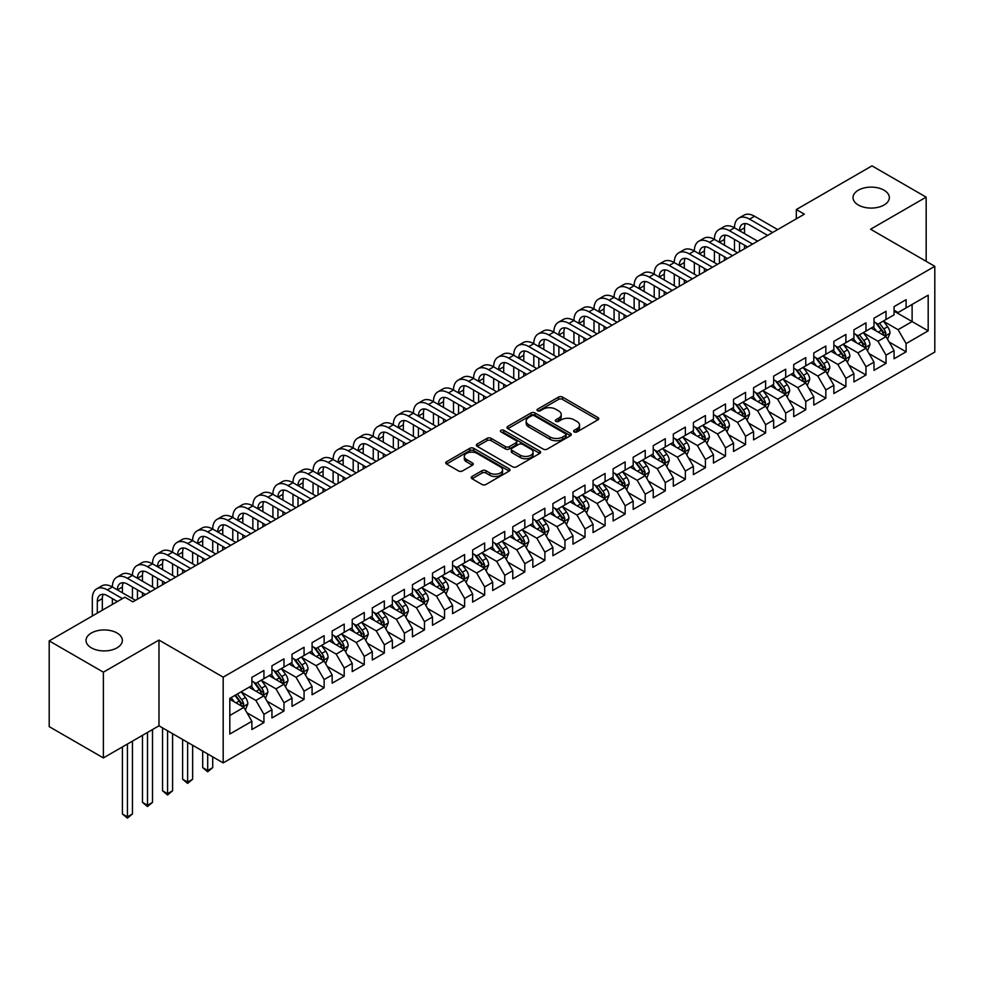 <?xml version="1.0" encoding="UTF-8"?>
<svg xmlns="http://www.w3.org/2000/svg" width="984" height="984" viewBox="0 0 984 984"><rect width="100%" height="100%" fill="white"/><g stroke="black" fill="none" stroke-linecap="round" stroke-linejoin="round"><path stroke-width="1.48" d="M574.238 431.914A1.956 1.132 0 0 0 576.993 431.914L597.928 419.824A2.78 1.611 0 0 0 598.739 418.692A2.78 1.611 0 0 0 597.928 417.548L562.467 397.081A2.78 1.611 0 0 0 558.531 397.081L537.596 409.172A1.956 1.132 0 0 0 537.03 409.959A1.956 1.132 0 0 0 537.596 410.758A1.956 1.132 0 0 0 540.351 410.758L543.057 409.196A8.918 5.141 0 0 1 555.665 409.196L558.629 410.906A8.918 5.141 0 0 1 561.237 414.535A8.918 5.141 0 0 1 558.629 418.175L555.911 419.738A1.956 1.132 0 0 0 555.345 420.537A1.956 1.132 0 0 0 555.911 421.337A1.956 1.132 0 0 0 558.678 421.337L561.384 419.774A8.918 5.141 0 0 1 573.992 419.774L576.944 421.472A8.918 5.141 0 0 1 579.551 425.113A8.918 5.141 0 0 1 576.944 428.753L574.238 430.316A1.956 1.132 0 0 0 573.66 431.115A1.956 1.132 0 0 0 574.238 431.914L574.238 430.316M117.035 633.007A18.167 10.492 0 0 0 97.231 630.744A18.167 10.492 0 0 0 86.026 640.424A18.167 10.492 0 0 0 91.34 647.841A18.167 10.492 0 0 0 111.143 650.116A18.167 10.492 0 0 0 122.348 640.424A18.167 10.492 0 0 0 117.035 633.007M884.026 190.195A18.167 10.492 0 0 0 864.235 187.919A18.167 10.492 0 0 0 853.017 197.612A18.167 10.492 0 0 0 858.343 205.016A18.167 10.492 0 0 0 878.134 207.292A18.167 10.492 0 0 0 889.351 197.612A18.167 10.492 0 0 0 884.026 190.195M472.049 476.465A2.78 1.611 0 0 0 471.238 477.597A2.78 1.611 0 0 0 472.049 478.741L482 484.485A2.78 1.611 0 0 0 485.936 484.485L509.183 471.065A2.78 1.611 0 0 0 509.995 469.921A2.78 1.611 0 0 0 509.183 468.79L473.722 448.31A2.78 1.611 0 0 0 469.786 448.31L446.539 461.742A2.78 1.611 0 0 0 445.727 462.874A2.78 1.611 0 0 0 446.539 464.005L458.556 470.942A2.78 1.611 0 0 0 462.492 470.942L472.443 465.211A2.78 1.611 0 0 0 473.267 464.067A2.78 1.611 0 0 0 472.443 462.935L466.49 459.491A7.454 4.305 0 0 1 464.3 456.453A7.454 4.305 0 0 1 468.901 452.468A7.454 4.305 0 0 1 477.031 453.403L500.364 466.883A7.454 4.305 0 0 1 502.553 469.921A7.454 4.305 0 0 1 497.953 473.894A7.454 4.305 0 0 1 489.823 472.972L485.936 470.721A2.78 1.611 0 0 0 482 470.721L472.049 476.465L472.049 478.741M103.381 672.17L103.381 757.914L158.977 725.823L158.977 640.08L103.381 672.17L49.2 640.891L124.857 597.214L132.889 601.851L804.359 214.18L796.327 209.543L796.327 218.805M158.977 640.08L223.183 677.152L934.8 266.307L934.8 352.051L223.183 762.895L223.183 677.152M926.165 261.326L926.165 197.144L870.582 229.235L934.8 266.307M926.165 197.144L871.984 165.865L796.327 209.543M543.254 449.11A2.78 1.611 0 0 0 547.202 449.11L570.437 435.691A2.78 1.611 0 0 0 571.261 434.559A2.78 1.611 0 0 0 570.437 433.415L534.988 412.948A2.78 1.611 0 0 0 531.053 412.948L507.805 426.367A2.78 1.611 0 0 0 506.981 427.499A2.78 1.611 0 0 0 507.805 428.643L543.254 449.11M501.791 432.333A1.956 1.132 0 0 1 503.771 432.603L539.773 453.403L516.563 466.797A2.78 1.611 0 0 1 512.627 466.797L477.178 446.33L477.178 444.055A2.78 1.611 0 0 0 476.354 445.186A2.78 1.611 0 0 0 477.178 446.33M477.178 444.055L487.117 438.311A2.78 1.611 0 0 1 491.065 438.311L505.444 446.613A2.78 1.611 0 0 0 509.38 446.613L515.973 442.8A2.78 1.611 0 0 0 516.797 441.668A2.78 1.611 0 0 0 515.973 440.524L501.004 431.878A1.956 1.132 0 0 1 500.438 431.09A1.956 1.132 0 0 1 501.643 430.045A1.956 1.132 0 0 1 503.771 430.291L539.81 451.103A2.78 1.611 0 0 1 540.634 452.234A2.78 1.611 0 0 1 539.81 453.378L539.81 451.103M894.062 311.153L912.119 321.583L912.119 304.425L928.183 295.163L906.104 307.906L906.104 299.677L894.062 306.627L894.062 314.855L886.03 319.493L886.03 311.264L873.989 318.213L873.989 326.442L865.969 331.079L865.969 322.85L853.928 329.8L853.928 338.029L845.896 342.666L845.896 334.437L833.854 341.387L833.854 349.615L825.834 354.252L825.834 346.024L813.793 352.973L813.793 361.202L805.761 365.839L805.761 357.61L793.719 364.56L793.719 372.788L785.699 377.425L785.699 369.197L773.658 376.146L773.658 384.375L765.626 389.012L765.626 380.783L753.584 387.733L753.584 395.962L745.564 400.599L745.564 392.37L733.523 399.319L733.523 407.548L725.491 412.185L725.491 403.957L713.449 410.906L713.449 419.135L705.417 423.772L705.417 415.543L693.388 422.493L693.388 430.721L685.356 435.358L685.356 427.13L673.314 434.079L673.314 442.308L665.282 446.945L665.282 438.716L653.241 445.666L653.241 453.895L645.221 458.532L645.221 450.303L633.179 457.252L633.179 465.481L625.148 470.118L625.148 461.89L613.106 468.839L613.106 477.068L605.086 481.693L605.086 473.476L593.044 480.426L593.044 488.654L585.013 493.279L585.013 485.063L572.971 492.012L572.971 500.241L564.951 504.866L564.951 496.649L552.91 503.599L552.91 511.828L544.878 516.452L544.878 508.236L532.836 515.186L532.836 523.414L524.816 528.039L524.816 519.823L512.775 526.772L512.775 535.001L504.743 539.626L504.743 531.397L492.701 538.359L492.701 546.575L484.669 551.212L484.669 542.983L472.64 549.945L472.64 558.162L464.608 562.799L464.608 554.57L452.566 561.532L452.566 569.748L444.534 574.385L444.534 566.157L432.493 573.118L432.493 581.335L424.473 585.972L424.473 577.743L412.431 584.705L412.431 592.922L404.399 597.559L404.399 589.33L392.358 596.279L392.358 604.508L384.338 609.145L384.338 600.917L372.296 607.866L372.296 616.095L364.264 620.732L364.264 612.503L352.223 619.453L352.223 627.681L344.203 632.318L344.203 624.09L332.161 631.039L332.161 639.268L324.13 643.905L324.13 635.676L312.088 642.626L312.088 650.854L304.068 655.492L304.068 647.263L292.027 654.212L292.027 662.441L283.995 667.078L283.995 658.849L271.953 665.799L271.953 674.028L263.933 678.665L263.933 670.436L251.892 677.386L251.892 685.614L229.813 698.357L229.813 734.039L251.892 721.297L243.86 707.398L229.813 699.292M928.183 295.163L928.183 330.845L906.104 343.588L898.072 329.689L883.521 321.288M889.142 342.026L906.104 351.817L906.104 343.588M906.104 351.817L894.062 358.766L894.062 350.55L886.03 355.175L878.011 341.276L863.46 332.875M869.081 353.613L886.03 363.404L886.03 355.175M886.03 363.404L873.989 370.353L873.989 362.124L865.969 366.761L857.937 352.862L843.386 344.462M849.007 365.199L865.969 374.99L865.969 366.761M865.969 374.99L853.928 381.94L853.928 373.711L845.896 378.348L837.876 364.449L823.325 356.048M828.946 376.786L845.896 386.577L845.896 378.348M845.896 386.577L833.854 393.526L833.854 385.298L825.834 389.935L817.802 376.036L803.251 367.635M808.873 388.373L825.834 398.163L825.834 389.935M825.834 398.163L813.793 405.113L813.793 396.884L805.761 401.521L797.741 387.622L783.19 379.221M788.811 399.959L805.761 409.75L805.761 401.521M805.761 409.75L793.719 416.699L793.719 408.471L785.699 413.108L777.668 399.209L763.117 390.808M768.738 411.546L785.699 421.337L785.699 413.108M785.699 421.337L773.658 428.286L773.658 420.057L765.626 424.694L757.594 410.795L743.055 402.394M748.664 423.132L765.626 432.923L765.626 424.694M765.626 432.923L753.584 439.873L753.584 431.644L745.564 436.281L737.533 422.382L722.982 413.981M728.603 434.719L745.564 444.51L745.564 436.281M745.564 444.51L733.523 451.459L733.523 443.231L725.491 447.868L717.459 433.969L702.908 425.568M708.529 446.305L725.491 456.096L725.491 447.868M725.491 456.096L713.449 463.046L713.449 454.817L705.417 459.454L697.398 445.555L682.847 437.154M688.468 457.892L705.417 467.683L705.417 459.454M705.417 467.683L693.388 474.632L693.388 466.404L685.356 471.041L677.324 457.142L662.773 448.741M668.394 469.479L685.356 479.269L685.356 471.041M685.356 479.269L673.314 486.219L673.314 477.99L665.282 482.627L657.263 468.728L642.712 460.327M648.333 481.065L665.282 490.856L665.282 482.627M665.282 490.856L653.241 497.806L653.241 489.577L645.221 494.214L637.189 480.303L622.638 471.914M628.259 492.652L645.221 502.443L645.221 494.214M645.221 502.443L633.179 509.392L633.179 501.163L625.148 505.801L617.128 491.889L602.577 483.501M608.198 504.238L625.148 514.029L625.148 505.801M625.148 514.029L613.106 520.979L613.106 512.75L605.086 517.387L597.054 503.476L582.503 495.075M588.125 515.825L605.086 525.616L605.086 517.387M605.086 525.616L593.044 532.565L593.044 524.337L585.013 528.974L576.993 515.062L562.442 506.662M568.063 527.412L585.013 537.202L585.013 528.974M585.013 537.202L572.971 544.152L572.971 535.923L564.951 540.56L556.919 526.649L542.368 518.248M547.99 538.998L564.951 548.789L564.951 540.56M564.951 548.789L552.91 555.739L552.91 547.51L544.878 552.147L536.846 538.236L522.307 529.835M527.916 550.585L544.878 560.363L544.878 552.147M544.878 560.363L532.836 567.325L532.836 559.096L524.816 563.734L516.784 549.822L502.234 541.421M507.855 562.159L524.816 571.95L524.816 563.734M524.816 571.95L512.775 578.912L512.775 570.683L504.743 575.32L496.711 561.409L482.172 553.008M487.781 573.746L504.743 583.537L504.743 575.32M504.743 583.537L492.701 590.498L492.701 582.27L484.669 586.907L476.65 572.995L462.099 564.595M467.72 585.332L484.669 595.123L484.669 586.907M484.669 595.123L472.64 602.085L472.64 593.856L464.608 598.493L456.576 584.582L442.025 576.181M447.646 596.919L464.608 606.71L464.608 598.493M464.608 606.71L452.566 613.659L452.566 605.443L444.534 610.068L436.515 596.169L421.964 587.768M427.585 608.506L444.534 618.296L444.534 610.068M444.534 618.296L432.493 625.246L432.493 617.029L424.473 621.654L416.441 607.755L401.89 599.354M407.511 620.092L424.473 629.883L424.473 621.654M424.473 629.883L412.431 636.832L412.431 628.616L404.399 633.241L396.38 619.342L381.829 610.941M387.45 631.679L404.399 641.47L404.399 633.241M404.399 641.47L392.358 648.419L392.358 640.203L384.338 644.827L376.306 630.929L361.755 622.528M367.376 643.265L384.338 653.056L384.338 644.827M384.338 653.056L372.296 660.006L372.296 651.789L364.264 656.414L356.245 642.515L341.694 634.114M347.315 654.852L364.264 664.643L364.264 656.414M364.264 664.643L352.223 671.592L352.223 663.376L344.203 668.001L336.171 654.102L321.62 645.701M327.242 666.439L344.203 676.229L344.203 668.001M344.203 676.229L332.161 683.179L332.161 674.95L324.13 679.587L316.11 665.688L301.559 657.287M307.18 678.025L324.13 687.816L324.13 679.587M324.13 687.816L312.088 694.765L312.088 686.537L304.068 691.174L296.036 677.275L281.486 668.874M287.107 689.612L304.068 699.403L304.068 691.174M304.068 699.403L292.027 706.352L292.027 698.123L283.995 702.76L275.963 688.861L261.424 680.461M267.033 701.198L283.995 710.989L283.995 702.76M283.995 710.989L271.953 717.939L271.953 709.71L263.933 714.347L255.901 700.448L241.351 692.047M246.972 712.785L263.933 722.576L263.933 714.347M263.933 722.576L251.892 729.525L251.892 721.297M251.892 680.977L255.901 683.302L263.933 678.665M229.813 715.503L243.86 707.398M271.953 669.391L275.963 671.715L283.995 667.078M255.901 700.448L263.933 695.811L249.075 687.238M271.953 709.71L263.933 695.811M292.027 657.804L296.036 660.129L304.068 655.492M275.963 688.861L283.995 684.224L269.149 675.651M292.027 698.123L283.995 684.224M312.088 646.217L316.11 648.542L324.13 643.905M296.036 677.275L304.068 672.638L289.21 664.065M312.088 686.537L304.068 672.638M332.161 634.631L336.171 636.956L344.203 632.318M316.11 665.688L324.13 661.051L309.284 652.478M332.161 674.95L324.13 661.051M352.223 623.044L356.245 625.369L364.264 620.732M336.171 654.102L344.203 649.465L329.345 640.891M352.223 663.376L344.203 649.465M372.296 611.458L376.306 613.782L384.338 609.145M356.245 642.515L364.264 637.878L349.418 629.305M372.296 651.789L364.264 637.878M392.358 599.883L396.38 602.196L404.399 597.559M376.306 630.929L384.338 626.291L369.48 617.718M392.358 640.203L384.338 626.291M412.431 588.297L416.441 590.609L424.473 585.972M396.38 619.342L404.399 614.705L389.553 606.132M412.431 628.616L404.399 614.705M432.493 576.71L436.515 579.023L444.534 574.385M416.441 607.755L424.473 603.118L409.615 594.545M432.493 617.029L424.473 603.118M452.566 565.123L456.576 567.436L464.608 562.799M436.515 596.169L444.534 591.532L429.688 582.958M452.566 605.443L444.534 591.532M472.64 553.537L476.65 555.849L484.669 551.212M456.576 584.582L464.608 579.945L449.762 571.372M472.64 593.856L464.608 579.945M492.701 541.95L496.711 544.263L504.743 539.626M476.65 572.995L484.669 568.358L469.823 559.785M492.701 582.27L484.669 568.358M512.775 530.364L516.784 532.676L524.816 528.039M496.711 561.409L504.743 556.772L489.897 548.199M512.775 570.683L504.743 556.772M532.836 518.777L536.846 521.089L544.878 516.452M516.784 549.822L524.816 545.185L509.958 536.612M532.836 559.096L524.816 545.185M552.91 507.191L556.919 509.503L564.951 504.866M536.846 538.236L544.878 533.611L530.032 525.025M552.91 547.51L544.878 533.611M572.971 495.604L576.993 497.916L585.013 493.279M556.919 526.649L564.951 522.024L550.093 513.439M572.971 535.923L564.951 522.024M593.044 484.017L597.054 486.33L605.086 481.693M576.993 515.062L585.013 510.438L570.167 501.865M593.044 524.337L585.013 510.438M613.106 472.431L617.128 474.743L625.148 470.118M597.054 503.476L605.086 498.851L590.228 490.278M613.106 512.75L605.086 498.851M633.179 460.844L637.189 463.156L645.221 458.532M617.128 491.889L625.148 487.264L610.301 478.691M633.179 501.163L625.148 487.264M653.241 449.257L657.263 451.57L665.282 446.945M637.189 480.303L645.221 475.678L630.363 467.105M653.241 489.577L645.221 475.678M673.314 437.671L677.324 439.983L685.356 435.358M657.263 468.728L665.282 464.091L650.436 455.518M673.314 477.99L665.282 464.091M693.388 426.084L697.398 428.397L705.417 423.772M677.324 457.142L685.356 452.505L670.51 443.932M693.388 466.404L685.356 452.505M713.449 414.498L717.459 416.822L725.491 412.185M697.398 445.555L705.417 440.918L690.571 432.345M713.449 454.817L705.417 440.918M733.523 402.911L737.533 405.236L745.564 400.599M717.459 433.969L725.491 429.332L710.645 420.758M733.523 443.231L725.491 429.332M753.584 391.324L757.594 393.649L765.626 389.012M737.533 422.382L745.564 417.745L730.706 409.172M753.584 431.644L745.564 417.745M773.658 379.738L777.668 382.063L785.699 377.425M757.594 410.795L765.626 406.158L750.78 397.585M773.658 420.057L765.626 406.158M793.719 368.151L797.741 370.476L805.761 365.839M777.668 399.209L785.699 394.572L770.841 385.999M793.719 408.471L785.699 394.572M813.793 356.565L817.802 358.889L825.834 354.252M797.741 387.622L805.761 382.985L790.915 374.412M813.793 396.884L805.761 382.985M833.854 344.978L837.876 347.303L845.896 342.666M817.802 376.036L825.834 371.398L810.976 362.825M833.854 385.298L825.834 371.398M853.928 333.392L857.937 335.716L865.969 331.079M837.876 364.449L845.896 359.812L831.049 351.239M853.928 373.711L845.896 359.812M873.989 321.805L878.011 324.13L886.03 319.493M857.937 352.862L865.969 348.225L851.111 339.652M873.989 362.124L865.969 348.225M894.062 310.218L898.072 312.543L906.104 307.906M878.011 341.276L886.03 336.639L871.184 328.066M894.062 350.55L886.03 336.639M49.2 640.891L49.2 726.635L103.381 757.914M158.977 725.823L223.183 762.895M898.072 329.689L912.119 321.583L928.183 330.845M575.013 432.185L576.944 431.078A8.918 5.141 0 0 0 579.551 427.437L579.551 425.113M561.237 414.535L561.237 416.859A8.918 5.141 0 0 1 558.629 420.5L556.698 421.607M597.891 419.848L562.467 399.406A2.78 1.611 0 0 0 558.531 399.406L538.371 411.029M570.4 435.715L534.988 415.26A2.78 1.611 0 0 0 531.053 415.26L507.842 428.667M565.517 435.346A1.956 1.132 0 0 0 566.095 434.559A1.956 1.132 0 0 0 565.517 433.759L534.398 415.789A1.956 1.132 0 0 0 531.643 415.789L528.777 417.437A8.918 5.141 0 0 0 526.169 421.078A8.918 5.141 0 0 0 528.777 424.719L550.056 437.007A8.918 5.141 0 0 0 562.663 437.007L565.517 435.346L565.517 437.671A1.956 1.132 0 0 0 566.095 436.871L566.095 434.559M526.169 421.078L526.169 423.391A8.918 5.141 0 0 0 528.777 427.031L528.777 424.719M565.517 437.671L562.663 439.319A8.918 5.141 0 0 1 550.056 439.319L528.777 427.031M477.215 446.342L487.117 440.623L487.117 438.311M516.797 441.668L516.797 443.981A2.78 1.611 0 0 1 515.973 445.112L509.38 448.925A2.78 1.611 0 0 1 505.444 448.925L491.065 440.623A2.78 1.611 0 0 0 487.117 440.623M520.364 455.223A7.454 4.305 0 0 0 528.482 456.158A7.454 4.305 0 0 0 533.082 452.185A7.454 4.305 0 0 0 530.905 449.147L522.676 444.387A2.78 1.611 0 0 0 518.74 444.387L512.135 448.2A2.78 1.611 0 0 0 511.323 449.344A2.78 1.611 0 0 0 512.135 450.475L520.364 455.223L520.364 457.548A7.454 4.305 0 0 0 528.482 458.47A7.454 4.305 0 0 0 533.082 454.497L533.082 452.185M511.323 449.344L511.323 451.656A2.78 1.611 0 0 0 512.135 452.8L512.135 450.475M520.364 457.548L512.135 452.8M502.553 469.921L502.553 472.246A7.454 4.305 0 0 1 497.953 476.219A7.454 4.305 0 0 1 489.823 475.284L485.936 473.033A2.78 1.611 0 0 0 482 473.033L472.086 478.765M464.3 456.453L464.3 458.765A7.454 4.305 0 0 0 466.49 461.803L466.49 459.491M472.406 465.223L466.49 461.803M509.183 468.79L509.183 471.065L473.722 450.635A2.78 1.611 0 0 0 469.786 450.635L446.576 464.03L446.539 461.742M887.519 339.209L890.003 333.146A7.515 4.342 -120 0 0 887.605 326.737L883.349 321.042M876.547 331.165L873.312 326.836M884.616 335.827L885.944 333.465A7.515 4.342 -120 0 0 883.792 328.939L879.536 323.244M877.101 323.601L882.365 330.636A3.825 2.214 60 0 1 883.054 331.793L885.944 333.465M875.772 322.838L881.381 330.329A7.515 4.342 60 0 1 883.534 334.855L883.694 335.286M92.311 616.009L92.311 598.579A21.291 12.288 60 0 1 96.715 588.838L101.733 585.935A21.291 12.288 60 0 1 112.373 586.993A21.291 12.288 60 0 1 116.788 577.251L121.795 574.348A21.291 12.288 60 0 1 132.446 575.406A21.291 12.288 60 0 1 136.85 565.665L141.868 562.762A21.291 12.288 60 0 1 152.508 563.82A21.291 12.288 60 0 1 156.923 554.078L161.93 551.175A21.291 12.288 60 0 1 172.581 552.233A21.291 12.288 60 0 1 176.985 542.491L182.003 539.589A21.291 12.288 60 0 1 192.643 540.647A21.291 12.288 60 0 1 197.058 530.905L202.077 528.014A21.291 12.288 60 0 1 212.716 529.06A21.291 12.288 60 0 1 217.12 519.318L222.138 516.428A21.291 12.288 60 0 1 232.778 517.473A21.291 12.288 60 0 1 237.193 507.732L242.212 504.841A21.291 12.288 60 0 1 252.851 505.887A21.291 12.288 60 0 1 257.255 496.145L262.273 493.255A21.291 12.288 60 0 1 272.912 494.3A21.291 12.288 60 0 1 277.328 484.558L282.346 481.668A21.291 12.288 60 0 1 292.986 482.713A21.291 12.288 60 0 1 297.389 472.972L302.408 470.081A21.291 12.288 60 0 1 313.06 471.127A21.291 12.288 60 0 1 317.463 461.385L322.481 458.495A21.291 12.288 60 0 1 333.121 459.54A21.291 12.288 60 0 1 337.524 449.799L342.543 446.908A21.291 12.288 60 0 1 353.194 447.954A21.291 12.288 60 0 1 357.598 438.212L362.616 435.322A21.291 12.288 60 0 1 373.256 436.379A21.291 12.288 60 0 1 377.671 426.626L382.678 423.735A21.291 12.288 60 0 1 393.329 424.793A21.291 12.288 60 0 1 397.733 415.039L402.751 412.148A21.291 12.288 60 0 1 413.391 413.206A21.291 12.288 60 0 1 417.806 403.452L422.825 400.562A21.291 12.288 60 0 1 433.464 401.62A21.291 12.288 60 0 1 437.868 391.866L442.886 388.975A21.291 12.288 60 0 1 453.526 390.033A21.291 12.288 60 0 1 457.941 380.279L462.96 377.389A21.291 12.288 60 0 1 473.599 378.446A21.291 12.288 60 0 1 478.003 368.705L483.021 365.802A21.291 12.288 60 0 1 493.661 366.86A21.291 12.288 60 0 1 498.076 357.118L503.095 354.215A21.291 12.288 60 0 1 513.734 355.273A21.291 12.288 60 0 1 518.138 345.532L523.156 342.629A21.291 12.288 60 0 1 533.808 343.687A21.291 12.288 60 0 1 538.211 333.945L543.229 331.042A21.291 12.288 60 0 1 553.869 332.1A21.291 12.288 60 0 1 558.272 322.358L563.291 319.456A21.291 12.288 60 0 1 573.943 320.513A21.291 12.288 60 0 1 578.346 310.772L583.364 307.869A21.291 12.288 60 0 1 594.004 308.927A21.291 12.288 60 0 1 598.42 299.185L603.426 296.282A21.291 12.288 60 0 1 614.077 297.34A21.291 12.288 60 0 1 618.481 287.599L623.499 284.696A21.291 12.288 60 0 1 634.139 285.754A21.291 12.288 60 0 1 638.554 276.012L643.573 273.109A21.291 12.288 60 0 1 654.212 274.167A21.291 12.288 60 0 1 658.616 264.425L663.634 261.523A21.291 12.288 60 0 1 674.274 262.58A21.291 12.288 60 0 1 678.689 252.839L683.708 249.936A21.291 12.288 60 0 1 694.347 250.994A21.291 12.288 60 0 1 698.751 241.252L703.769 238.349A21.291 12.288 60 0 1 714.409 239.407A21.291 12.288 60 0 1 718.824 229.666L723.843 226.763A21.291 12.288 60 0 1 734.482 227.821A21.291 12.288 60 0 1 738.886 218.079L743.904 215.188A21.291 12.288 60 0 1 754.543 216.234L777.668 229.579M738.886 218.079A21.291 12.288 60 0 1 749.537 219.137L772.649 232.482M767.631 235.373L749.537 224.93A14.194 8.192 -120 0 0 742.44 224.229A14.194 8.192 -120 0 0 739.501 230.723L744.519 227.821L744.519 233.614M745.405 223.565A14.194 8.192 -120 0 0 744.519 227.821M739.501 242.31L739.501 251.621M744.519 245.2L744.519 248.718M734.482 250.994L734.482 239.407M867.457 350.796L869.942 344.732A7.515 4.342 -120 0 0 867.544 338.324L863.275 332.629M856.486 342.752L853.239 338.422M864.555 347.413L865.883 345.052A7.515 4.342 -120 0 0 863.731 340.526L859.462 334.831M857.027 335.187L862.291 342.223A3.825 2.214 60 0 1 862.993 343.379L865.883 345.052M855.711 334.425L861.32 341.915A7.515 4.342 60 0 1 863.472 346.442L863.62 346.872M847.384 362.383L849.869 356.319A7.515 4.342 -120 0 0 847.47 349.91L843.214 344.216M836.412 354.338L833.177 350.009M844.481 359L845.809 356.638A7.515 4.342 -120 0 0 843.657 352.112L839.401 346.417M836.966 346.774L842.23 353.797A3.825 2.214 60 0 1 842.919 354.966L845.809 356.638M835.637 346.011L841.246 353.502A7.515 4.342 60 0 1 843.399 358.028L843.559 358.459M718.824 229.666A21.291 12.288 60 0 1 729.464 230.723L734.482 227.821L757.594 241.166M729.464 230.723L752.588 244.069M747.569 246.959L729.464 236.517A14.194 8.192 -120 0 0 722.367 235.816A14.194 8.192 -120 0 0 719.427 242.31L724.445 239.407L724.445 245.2M725.331 235.151A14.194 8.192 -120 0 0 724.445 239.407M719.427 253.897L719.427 263.208M724.445 256.787L724.445 260.305M714.409 262.58L714.409 250.994M698.751 241.252A21.291 12.288 60 0 1 709.403 242.31L714.409 239.407L737.533 252.753M709.403 242.31L732.514 255.655M727.496 258.546L709.403 248.103A14.194 8.192 -120 0 0 702.305 247.39A14.194 8.192 -120 0 0 699.366 253.897L704.384 250.994L704.384 256.787M705.27 246.738A14.194 8.192 -120 0 0 704.384 250.994M699.366 265.483L699.366 274.794M704.384 268.374L704.384 271.892M694.347 274.167L694.347 262.58M827.31 373.969L829.807 367.905A7.515 4.342 -120 0 0 827.409 361.497L823.141 355.802M816.351 365.925L813.104 361.595M824.408 370.587L825.748 368.225A7.515 4.342 -120 0 0 823.596 363.699L819.328 358.004M816.892 358.361L822.157 365.384A3.825 2.214 60 0 1 822.858 366.552L825.748 368.225M815.576 357.598L821.185 365.089A7.515 4.342 60 0 1 823.337 369.615L823.485 370.046M807.249 385.556L809.734 379.48A7.515 4.342 -120 0 0 807.335 373.084L803.067 367.389M796.277 377.512L793.043 373.182M804.346 382.161L805.675 379.812A7.515 4.342 -120 0 0 803.522 375.285L799.254 369.59M796.831 369.947L802.095 376.97A3.825 2.214 60 0 1 802.784 378.139L805.675 379.812M795.502 369.184L801.111 376.675A7.515 4.342 60 0 1 803.264 381.202L803.424 381.632M678.689 252.839A21.291 12.288 60 0 1 689.329 253.897L694.347 250.994L717.459 264.339M689.329 253.897L712.441 267.242M707.434 270.133L689.329 259.69A14.194 8.192 -120 0 0 682.232 258.976A14.194 8.192 -120 0 0 679.292 265.483L684.311 262.58L684.311 268.374M685.196 258.325A14.194 8.192 -120 0 0 684.311 262.58M679.292 277.07L679.292 286.381M684.311 279.96L684.311 283.478M674.274 285.754L674.274 274.167M658.616 264.425A21.291 12.288 60 0 1 669.255 265.483L674.274 262.58L697.398 275.926M669.255 265.483L692.379 278.829M687.361 281.719L669.255 271.276A14.194 8.192 -120 0 0 662.171 270.563A14.194 8.192 -120 0 0 659.231 277.07L664.249 274.167L664.249 279.96M665.135 269.911A14.194 8.192 -120 0 0 664.249 274.167M659.231 288.644L659.231 297.967M664.249 291.547L664.249 295.065M654.212 297.34L654.212 285.754M787.175 397.142L789.672 391.066A7.515 4.342 -120 0 0 787.261 384.67L783.006 378.975M776.216 389.098L772.969 384.769M784.273 393.748L785.613 391.398A7.515 4.342 -120 0 0 783.449 386.872L779.193 381.177M776.757 381.534L782.022 388.557A3.825 2.214 60 0 1 782.723 389.726L785.613 391.398M775.441 380.771L781.05 388.262A7.515 4.342 60 0 1 783.202 392.788L783.35 393.219M638.554 276.012A21.291 12.288 60 0 1 649.194 277.07L654.212 274.167L677.324 287.512M649.194 277.07L672.306 290.415M667.3 293.306L649.194 282.863A14.194 8.192 -120 0 0 642.097 282.15A14.194 8.192 -120 0 0 639.157 288.644M645.061 281.498A14.194 8.192 -120 0 0 644.176 285.754L644.176 291.547M639.157 300.231L639.157 309.554M644.176 303.133L644.176 306.651M634.139 308.927L634.139 297.34M767.114 408.729L769.599 402.653A7.515 4.342 -120 0 0 767.2 396.257L762.932 390.562M756.143 400.685L752.908 396.355M764.211 405.334L765.54 402.973A7.515 4.342 -120 0 0 763.387 398.458L759.119 392.764M756.696 393.12L761.96 400.144A3.825 2.214 60 0 1 762.649 401.312L765.54 402.973M755.368 392.358L760.976 399.848A7.515 4.342 60 0 1 763.129 404.375L763.289 404.805M618.481 287.599A21.291 12.288 60 0 1 629.12 288.644L634.139 285.754L657.263 299.099M629.12 288.644L652.244 302.002M647.226 304.892L629.12 294.437A14.194 8.192 -120 0 0 622.036 293.736A14.194 8.192 -120 0 0 619.096 300.231L624.102 297.34L624.102 303.133M625 293.084A14.194 8.192 -120 0 0 624.102 297.34M619.096 311.817L619.096 321.141M624.102 314.72L624.102 318.238M614.077 320.513L614.077 308.927M747.041 420.316L749.537 414.239A7.515 4.342 -120 0 0 747.127 407.843L742.871 402.148M736.069 412.271L732.834 407.942M744.138 416.921L745.466 414.559A7.515 4.342 -120 0 0 743.314 410.045L739.058 404.35M736.622 404.707L741.887 411.73A3.825 2.214 60 0 1 742.588 412.899L745.466 414.559M735.294 403.944L740.915 411.435A7.515 4.342 60 0 1 743.068 415.949L743.215 416.392M726.979 431.902L729.464 425.826A7.515 4.342 -120 0 0 727.065 419.43L722.797 413.735M716.008 423.858L712.76 419.528M724.076 428.507L725.405 426.146A7.515 4.342 -120 0 0 723.252 421.632L718.984 415.937M716.549 416.293L721.826 423.317A3.825 2.214 60 0 1 722.514 424.485L725.405 426.146M715.233 415.531L720.841 423.022A7.515 4.342 60 0 1 722.994 427.536L723.142 427.978M706.906 443.489L709.39 437.413A7.515 4.342 -120 0 0 706.992 431.017L702.736 425.322M695.934 435.445L692.699 431.115M704.003 440.094L705.331 437.732A7.515 4.342 -120 0 0 703.179 433.218L698.923 427.523M696.487 427.88L701.752 434.903A3.825 2.214 60 0 1 702.453 436.072L705.331 437.732M695.159 427.118L700.78 434.608A7.515 4.342 60 0 1 702.933 439.122L703.08 439.565M686.844 455.075L689.329 448.999A7.515 4.342 -120 0 0 686.93 442.603L682.662 436.908M675.873 447.031L672.625 442.702M683.941 451.681L685.27 449.319A7.515 4.342 -120 0 0 683.117 444.805L678.849 439.11M676.414 439.467L681.678 446.49A3.825 2.214 60 0 1 682.379 447.659L685.27 449.319M675.098 438.704L680.707 446.195A7.515 4.342 60 0 1 682.859 450.709L683.007 451.152M666.771 466.662L669.255 460.586A7.515 4.342 -120 0 0 666.857 454.19L662.601 448.495M655.799 458.618L652.564 454.288M663.868 463.267L665.196 460.906A7.515 4.342 -120 0 0 663.044 456.392L658.788 450.697M656.353 451.053L661.617 458.077A3.825 2.214 60 0 1 662.306 459.245L665.196 460.906M655.024 450.291L660.633 457.781A7.515 4.342 60 0 1 662.786 462.296L662.945 462.738M646.709 478.249L649.194 472.172A7.515 4.342 -120 0 0 646.796 465.776L642.527 460.082M635.738 470.204L632.491 465.875M643.807 474.854L645.135 472.492A7.515 4.342 -120 0 0 642.982 467.966L638.714 462.283M636.279 462.64L641.543 469.663A3.825 2.214 60 0 1 642.245 470.832L645.135 472.492M634.963 461.877L640.572 469.368A7.515 4.342 60 0 1 642.724 473.882L642.872 474.325M626.636 489.835L629.12 483.759A7.515 4.342 -120 0 0 626.722 477.351L622.466 471.668M615.664 481.779L612.429 477.461M623.733 486.44L625.061 484.079A7.515 4.342 -120 0 0 622.909 479.552L618.653 473.87M616.218 474.226L621.482 481.25A3.825 2.214 60 0 1 622.171 482.418L625.061 484.079M614.889 473.464L620.498 480.942A7.515 4.342 60 0 1 622.651 485.469L622.811 485.911M606.562 501.422L609.059 495.346A7.515 4.342 -120 0 0 606.661 488.937L602.393 483.255M595.603 493.365L592.356 489.048M603.672 498.027L605 495.665A7.515 4.342 -120 0 0 602.848 491.139L598.579 485.456M596.144 485.813L601.409 492.836A3.825 2.214 60 0 1 602.11 494.005L605 495.665M594.828 485.038L600.437 492.529A7.515 4.342 60 0 1 602.589 497.055L602.737 497.498M586.501 513.008L588.986 506.932A7.515 4.342 -120 0 0 586.587 500.524L582.319 494.841M575.529 504.952L572.294 500.635M583.598 509.614L584.927 507.252A7.515 4.342 -120 0 0 582.774 502.726L578.506 497.043M576.083 497.4L581.347 504.423A3.825 2.214 60 0 1 582.036 505.591L584.927 507.252M574.754 496.625L580.363 504.115A7.515 4.342 60 0 1 582.516 508.642L582.676 509.085M598.42 299.185A21.291 12.288 60 0 1 609.059 300.231L614.077 297.34L637.189 310.686M609.059 300.231L632.171 313.588M627.152 316.479L609.059 306.024A14.194 8.192 -120 0 0 601.962 305.323A14.194 8.192 -120 0 0 599.022 311.817L604.041 308.927L604.041 314.72M604.926 304.671A14.194 8.192 -120 0 0 604.041 308.927M599.022 323.404L599.022 332.727M604.041 326.307L604.041 329.824M594.004 332.1L594.004 320.513M578.346 310.772A21.291 12.288 60 0 1 588.986 311.817L594.004 308.927L617.128 322.272M588.986 311.817L612.109 325.175M607.091 328.066L588.986 317.611A14.194 8.192 -120 0 0 581.888 316.909A14.194 8.192 -120 0 0 578.949 323.404L583.967 320.513L583.967 326.307M584.865 316.258A14.194 8.192 -120 0 0 583.967 320.513M578.949 334.99L578.949 344.314M583.967 337.893L583.967 341.411M573.943 343.687L573.943 332.1M558.272 322.358A21.291 12.288 60 0 1 568.924 323.404L573.943 320.513L597.054 333.859M568.924 323.404L592.036 336.762M587.018 339.652L568.924 329.197A14.194 8.192 -120 0 0 561.827 328.496A14.194 8.192 -120 0 0 558.887 334.99L563.906 332.1L563.906 337.893M564.791 327.844A14.194 8.192 -120 0 0 563.906 332.1M558.887 346.577L558.887 355.901M563.906 349.48L563.906 352.998M553.869 355.273L553.869 343.687M538.211 333.945A21.291 12.288 60 0 1 548.851 334.99L553.869 332.1L576.993 345.446M548.851 334.99L571.975 348.336M566.956 351.239L548.851 340.784A14.194 8.192 -120 0 0 541.754 340.083A14.194 8.192 -120 0 0 538.814 346.577L543.832 343.687L543.832 349.48M544.73 339.431A14.194 8.192 -120 0 0 543.832 343.687M538.814 358.164L538.814 367.487M543.832 361.067L543.832 364.584M533.808 366.86L533.808 355.273M518.138 345.532A21.291 12.288 60 0 1 528.789 346.577L533.808 343.687L556.919 357.032M528.789 346.577L551.901 359.923M546.883 362.825L528.789 352.37A14.194 8.192 -120 0 0 521.692 351.669A14.194 8.192 -120 0 0 518.752 358.164L523.771 355.273L523.771 361.067M524.657 351.017A14.194 8.192 -120 0 0 523.771 355.273M518.752 369.75L518.752 379.074M523.771 372.653L523.771 376.171M513.734 378.446L513.734 366.86M498.076 357.118A21.291 12.288 60 0 1 508.716 358.164L513.734 355.273L536.846 368.619M508.716 358.164L531.84 371.509M526.821 374.412L508.716 363.957A14.194 8.192 -120 0 0 501.619 363.256A14.194 8.192 -120 0 0 498.679 369.75L503.697 366.86L503.697 372.653M504.583 362.604A14.194 8.192 -120 0 0 503.697 366.86M498.679 381.337L498.679 390.66M503.697 384.24L503.697 387.757M493.661 390.033L493.661 378.446M478.003 368.705A21.291 12.288 60 0 1 488.654 369.75L493.661 366.86L516.784 380.205M488.654 369.75L511.766 383.096M506.748 385.999L488.654 375.544A14.194 8.192 -120 0 0 481.557 374.842A14.194 8.192 -120 0 0 478.618 381.337L483.636 378.446L483.636 384.24M484.522 374.191A14.194 8.192 -120 0 0 483.636 378.446M478.618 392.923L478.618 402.235M483.636 395.826L483.636 399.344M473.599 401.62L473.599 390.033M457.941 380.279A21.291 12.288 60 0 1 468.581 381.337L473.599 378.446L496.711 391.792M468.581 381.337L491.705 394.682M486.686 397.585L468.581 387.13A14.194 8.192 -120 0 0 461.484 386.429A14.194 8.192 -120 0 0 458.544 392.923L463.562 390.033L463.562 395.826M464.448 385.777A14.194 8.192 -120 0 0 463.562 390.033M458.544 404.51L458.544 413.821M463.562 407.413L463.562 410.931M453.526 413.206L453.526 401.62M437.868 391.866A21.291 12.288 60 0 1 448.507 392.923L453.526 390.033L476.65 403.378M448.507 392.923L471.631 406.269M466.613 409.172L448.507 398.717A14.194 8.192 -120 0 0 441.422 398.016A14.194 8.192 -120 0 0 438.483 404.51L443.501 401.62L443.501 407.413M444.387 397.364A14.194 8.192 -120 0 0 443.501 401.62M438.483 416.097L438.483 425.408M443.501 418.999L443.501 422.517M433.464 424.793L433.464 413.206M566.427 524.595L568.924 518.519A7.515 4.342 -120 0 0 566.526 512.111L562.258 506.428M555.468 516.538L552.221 512.221M563.524 521.2L564.865 518.839A7.515 4.342 -120 0 0 562.713 514.312L558.445 508.63M556.009 508.986L561.274 516.01A3.825 2.214 60 0 1 561.975 517.178L564.865 518.839M554.693 508.211L560.302 515.702A7.515 4.342 60 0 1 562.454 520.228L562.602 520.671M417.806 403.452A21.291 12.288 60 0 1 428.446 404.51L433.464 401.62L456.576 414.965M428.446 404.51L451.558 417.856M446.552 420.758L428.446 410.303A14.194 8.192 -120 0 0 421.349 409.602A14.194 8.192 -120 0 0 418.409 416.097L423.428 413.206L423.428 418.999M424.313 408.95A14.194 8.192 -120 0 0 423.428 413.206M418.409 427.683L418.409 436.994M423.428 430.586L423.428 434.104M413.391 436.379L413.391 424.793M546.366 536.182L548.851 530.105A7.515 4.342 -120 0 0 546.452 523.697L542.184 518.014M535.394 528.125L532.159 523.808M543.463 532.787L544.792 530.425A7.515 4.342 -120 0 0 542.639 525.899L538.371 520.216M535.948 520.561L541.212 527.596A3.825 2.214 60 0 1 541.901 528.765L544.792 530.425M534.62 519.798L540.228 527.289A7.515 4.342 60 0 1 542.381 531.815L542.541 532.258M397.733 415.039A21.291 12.288 60 0 1 408.372 416.097L413.391 413.206L436.515 426.552M408.372 416.097L431.496 429.442M426.478 432.345L408.372 421.89A14.194 8.192 -120 0 0 401.287 421.189A14.194 8.192 -120 0 0 398.348 427.683L403.354 424.793L403.354 430.586M404.252 420.537A14.194 8.192 -120 0 0 403.354 424.793M398.348 439.27L398.348 448.581M403.354 442.173L403.354 445.691M393.329 447.954L393.329 436.379M526.292 547.768L528.789 541.692A7.515 4.342 -120 0 0 526.379 535.284L522.123 529.601M515.333 539.712L512.086 535.394M523.39 544.373L524.718 542.012A7.515 4.342 -120 0 0 522.566 537.485L518.31 531.803M515.874 532.147L521.139 539.183A3.825 2.214 60 0 1 521.84 540.339L524.718 542.012M514.546 531.385L520.167 538.875A7.515 4.342 60 0 1 522.319 543.402L522.467 543.832M377.671 426.626A21.291 12.288 60 0 1 388.311 427.683L393.329 424.793L416.441 438.138M388.311 427.683L411.423 441.029M406.404 443.932L388.311 433.477A14.194 8.192 -120 0 0 381.214 432.776A14.194 8.192 -120 0 0 378.274 439.27L383.293 436.379L383.293 442.16M384.178 432.124A14.194 8.192 -120 0 0 383.293 436.379M378.274 450.856L378.274 460.168M383.293 453.747L383.293 457.277M373.256 459.54L373.256 447.954M506.231 559.355L508.716 553.279A7.515 4.342 -120 0 0 506.317 546.87L502.049 541.188M495.259 551.298L492.025 546.981M503.328 555.96L504.657 553.598A7.515 4.342 -120 0 0 502.504 549.072L498.236 543.389M495.801 543.734L501.077 550.769A3.825 2.214 60 0 1 501.766 551.926L504.657 553.598M494.485 542.971L500.093 550.462A7.515 4.342 60 0 1 502.246 554.988L502.393 555.419M357.598 438.212A21.291 12.288 60 0 1 368.237 439.27L373.256 436.379L396.38 449.725M368.237 439.27L391.361 452.615M386.343 455.518L368.237 445.063A14.194 8.192 -120 0 0 361.14 444.362A14.194 8.192 -120 0 0 358.213 450.856L363.219 447.966L363.219 453.747M364.117 443.71A14.194 8.192 -120 0 0 363.219 447.966M358.213 462.443L358.213 471.754M363.219 465.334L363.219 468.864M353.194 471.127L353.194 459.54M486.157 570.941L488.642 564.865A7.515 4.342 -120 0 0 486.244 558.457L481.988 552.774M475.186 562.885L471.951 558.568M483.255 567.547L484.583 565.185A7.515 4.342 -120 0 0 482.431 560.659L478.175 554.976M475.739 555.32L481.004 562.356A3.825 2.214 60 0 1 481.705 563.512L484.583 565.185M474.411 554.558L480.032 562.048A7.515 4.342 60 0 1 482.185 566.575L482.332 567.005M337.524 449.799A21.291 12.288 60 0 1 348.176 450.856L353.194 447.954L376.306 461.312M348.176 450.856L371.288 464.202M366.269 467.105L348.176 456.65A14.194 8.192 -120 0 0 341.079 455.949A14.194 8.192 -120 0 0 338.139 462.443L343.158 459.54L343.158 465.334M344.043 455.297A14.194 8.192 -120 0 0 343.158 459.54M338.139 474.03L338.139 483.341M343.158 476.92L343.158 480.45M333.121 482.713L333.121 471.127M466.096 582.516L468.581 576.452A7.515 4.342 -120 0 0 466.182 570.043L461.914 564.361M455.125 574.471L451.877 570.142M463.193 579.133L464.522 576.772A7.515 4.342 -120 0 0 462.369 572.245L458.101 566.55M455.666 566.907L460.93 573.943A3.825 2.214 60 0 1 461.631 575.099L464.522 576.772M454.35 566.144L459.958 573.635A7.515 4.342 60 0 1 462.111 578.162L462.259 578.592M317.463 461.385A21.291 12.288 60 0 1 328.103 462.443L333.121 459.54L356.245 472.898M328.103 462.443L351.226 475.789M346.208 478.691L328.103 468.236A14.194 8.192 -120 0 0 321.005 467.535A14.194 8.192 -120 0 0 318.066 474.03L323.084 471.127L323.084 476.92M323.982 466.883A14.194 8.192 -120 0 0 323.084 471.127M318.066 485.616L318.066 494.927M323.084 488.507L323.084 492.037M313.06 494.3L313.06 482.713M446.023 594.102L448.507 588.038A7.515 4.342 -120 0 0 446.109 581.63L441.853 575.935M435.051 586.058L431.816 581.728M443.12 590.72L444.448 588.358A7.515 4.342 -120 0 0 442.296 583.832L438.04 578.137M435.604 578.494L440.869 585.529A3.825 2.214 60 0 1 441.57 586.685L444.448 588.358M434.276 577.731L439.885 585.222A7.515 4.342 60 0 1 442.037 589.748L442.197 590.179M297.389 472.972A21.291 12.288 60 0 1 308.041 474.03L313.06 471.127L336.171 484.485M308.041 474.03L331.153 487.375M326.134 490.278L308.041 479.823A14.194 8.192 -120 0 0 300.944 479.122A14.194 8.192 -120 0 0 298.004 485.616L303.023 482.713L303.023 488.507M303.908 478.47A14.194 8.192 -120 0 0 303.023 482.713M298.004 497.203L298.004 506.514M303.023 500.093L303.023 503.623M292.986 505.887L292.986 494.3M425.961 605.689L428.446 599.625A7.515 4.342 -120 0 0 426.047 593.217L421.779 587.522M414.99 597.645L411.743 593.315M423.058 602.306L424.387 599.945A7.515 4.342 -120 0 0 422.234 595.418L417.966 589.723M415.531 590.08L420.795 597.116A3.825 2.214 60 0 1 421.496 598.272L424.387 599.945M414.215 589.318L419.824 596.808A7.515 4.342 60 0 1 421.976 601.335L422.124 601.765M277.328 484.558A21.291 12.288 60 0 1 287.968 485.616L292.986 482.713L316.11 496.071M287.968 485.616L311.092 498.962M306.073 501.852L287.968 491.41A14.194 8.192 -120 0 0 280.87 490.708A14.194 8.192 -120 0 0 277.931 497.203L282.949 494.3L282.949 500.093M283.835 490.044A14.194 8.192 -120 0 0 282.949 494.3M277.931 508.789L277.931 518.101M282.949 511.68L282.949 515.21M272.912 517.473L272.912 505.887M405.888 617.275L408.372 611.212A7.515 4.342 -120 0 0 405.974 604.803L401.718 599.108M394.916 609.231L391.681 604.902M402.985 613.893L404.313 611.531A7.515 4.342 -120 0 0 402.161 607.005L397.905 601.31M395.47 601.667L400.734 608.702A3.825 2.214 60 0 1 401.423 609.859L404.313 611.531M394.141 600.904L399.75 608.395A7.515 4.342 60 0 1 401.902 612.921L402.062 613.352M257.255 496.145A21.291 12.288 60 0 1 267.906 497.203L272.912 494.3L296.036 507.646M267.906 497.203L291.018 510.548M286 513.439L267.906 502.996A14.194 8.192 -120 0 0 260.809 502.295A14.194 8.192 -120 0 0 257.87 508.789L262.888 505.887L262.888 511.68M263.773 501.631A14.194 8.192 -120 0 0 262.888 505.887M257.87 520.376L257.87 529.687M262.888 523.267L262.888 526.797M252.851 529.06L252.851 517.473M385.826 628.862L388.311 622.798A7.515 4.342 -120 0 0 385.913 616.39L381.644 610.695M374.855 620.818L371.608 616.488M382.924 625.48L384.252 623.118A7.515 4.342 -120 0 0 382.099 618.592L377.831 612.897M375.396 613.253L380.66 620.289A3.825 2.214 60 0 1 381.362 621.445L384.252 623.118M374.08 612.491L379.689 619.981A7.515 4.342 60 0 1 381.841 624.508L381.989 624.938M237.193 507.732A21.291 12.288 60 0 1 247.833 508.789L252.851 505.887L275.963 519.232M247.833 508.789L270.957 522.135M265.938 525.025L247.833 514.583A14.194 8.192 -120 0 0 240.736 513.882A14.194 8.192 -120 0 0 237.796 520.376L242.814 517.473L242.814 523.267M243.7 513.217A14.194 8.192 -120 0 0 242.814 517.473M237.796 531.963L237.796 541.274M242.814 534.853L242.814 538.383M232.778 540.647L232.778 529.06M365.753 640.449L368.237 634.385A7.515 4.342 -120 0 0 365.839 627.976L361.571 622.282M354.781 632.404L351.546 628.075M362.85 637.066L364.178 634.705A7.515 4.342 -120 0 0 362.026 630.178L357.758 624.483M355.335 624.84L360.599 631.876A3.825 2.214 60 0 1 361.288 633.032L364.178 634.705M354.006 624.077L359.615 631.568A7.515 4.342 60 0 1 361.768 636.094L361.928 636.525M217.12 519.318A21.291 12.288 60 0 1 227.759 520.376L232.778 517.473L255.901 530.819M227.759 520.376L250.883 533.722M245.865 536.612L227.759 526.169A14.194 8.192 -120 0 0 220.674 525.468A14.194 8.192 -120 0 0 217.735 531.963L222.753 529.06L222.753 534.853M223.639 524.804A14.194 8.192 -120 0 0 222.753 529.06M217.735 543.549L217.735 552.86M222.753 546.44L222.753 549.97M212.716 552.233L212.716 540.647M345.679 652.035L348.176 645.971A7.515 4.342 -120 0 0 345.778 639.563L341.509 633.868M334.72 643.991L331.473 639.661M342.776 648.653L344.117 646.291A7.515 4.342 -120 0 0 341.965 641.765L337.697 636.07M335.261 636.427L340.526 643.462A3.825 2.214 60 0 1 341.227 644.618L344.117 646.291M333.945 635.664L339.554 643.155A7.515 4.342 60 0 1 341.706 647.681L341.854 648.112M197.058 530.905A21.291 12.288 60 0 1 207.698 531.963L212.716 529.06L235.828 542.405M207.698 531.963L230.81 545.308M225.803 548.199L207.698 537.756A14.194 8.192 -120 0 0 200.601 537.055A14.194 8.192 -120 0 0 197.661 543.549L202.679 540.647L202.679 546.44M203.565 536.391A14.194 8.192 -120 0 0 202.679 540.647M197.661 555.136L197.661 564.447M202.679 558.026L202.679 561.544M192.643 563.82L192.643 552.233M325.618 663.622L328.103 657.558A7.515 4.342 -120 0 0 325.704 651.15L321.436 645.455M314.646 655.578L311.411 651.248M322.715 660.239L324.043 657.878A7.515 4.342 -120 0 0 321.891 653.351L317.623 647.656M315.2 648.013L320.464 655.049A3.825 2.214 60 0 1 321.153 656.205L324.043 657.878M313.871 647.251L319.48 654.741A7.515 4.342 60 0 1 321.633 659.268L321.793 659.698M207.698 753.953L207.698 770.521L212.716 767.618L212.716 756.844M212.716 767.618L207.698 771.8L202.679 767.618L202.679 751.05M202.679 767.618L207.698 770.521L207.698 771.8M176.985 542.491A21.291 12.288 60 0 1 187.624 543.549L192.643 540.647L215.767 553.992M187.624 543.549L210.748 556.895M205.73 559.785L187.624 549.343A14.194 8.192 -120 0 0 180.539 548.641A14.194 8.192 -120 0 0 177.6 555.136L182.606 552.233L182.606 558.026M183.504 547.977A14.194 8.192 -120 0 0 182.606 552.233M177.6 566.722L177.6 576.034M182.606 569.613L182.606 573.131M172.581 575.406L172.581 563.82M305.544 675.209L308.041 669.145A7.515 4.342 -120 0 0 305.63 662.736L301.375 657.041M294.585 667.164L291.338 662.835M302.642 671.826L303.97 669.464A7.515 4.342 -120 0 0 301.817 664.938L297.562 659.243M295.126 659.6L300.391 666.623A3.825 2.214 60 0 1 301.092 667.792L303.97 669.464M293.798 658.837L299.419 666.328A7.515 4.342 60 0 1 301.571 670.854L301.719 671.285M187.624 742.366L187.624 782.108L192.643 779.205L192.643 745.257M192.643 779.205L187.624 783.387L182.606 779.205L182.606 739.464M182.606 779.205L187.624 782.108L187.624 783.387M156.923 554.078A21.291 12.288 60 0 1 167.563 555.136L172.581 552.233L195.693 565.579M167.563 555.136L190.675 568.481M185.656 571.372L167.563 560.929A14.194 8.192 -120 0 0 160.466 560.216A14.194 8.192 -120 0 0 157.526 566.722L162.544 563.82L162.544 569.613M163.43 559.564A14.194 8.192 -120 0 0 162.544 563.82M157.526 578.309L157.526 587.62M162.544 581.2L162.544 584.717M152.508 586.993L152.508 575.406M285.483 686.795L287.968 680.731A7.515 4.342 -120 0 0 285.569 674.323L281.301 668.628M274.511 678.751L271.276 674.421M282.58 683.413L283.909 681.051A7.515 4.342 -120 0 0 281.756 676.525L277.488 670.83M275.053 671.186L280.329 678.21A3.825 2.214 60 0 1 281.018 679.378L283.909 681.051M273.737 670.424L279.345 677.914A7.515 4.342 60 0 1 281.498 682.441L281.658 682.871M167.563 730.78L167.563 793.694L172.581 790.792L172.581 733.67M172.581 790.792L167.563 794.974L162.544 790.792L162.544 727.877M162.544 790.792L167.563 793.694L167.563 794.974M136.85 565.665A21.291 12.288 60 0 1 147.489 566.722L152.508 563.82L175.632 577.165M147.489 566.722L170.613 580.068M165.595 582.958L147.489 572.516A14.194 8.192 -120 0 0 140.392 571.802A14.194 8.192 -120 0 0 137.465 578.309L142.471 575.406L142.471 581.2M143.369 571.15A14.194 8.192 -120 0 0 142.471 575.406M137.465 589.896L137.465 599.207M142.471 592.786L142.471 596.304M132.446 598.579L132.446 586.993M265.409 698.382L267.894 692.306A7.515 4.342 -120 0 0 265.495 685.909L261.24 680.215M254.438 690.337L251.203 686.008M262.507 694.987L263.835 692.638A7.515 4.342 -120 0 0 261.683 688.111L257.427 682.416M254.991 682.773L260.256 689.796A3.825 2.214 60 0 1 260.957 690.965L263.835 692.638M253.663 682.01L259.284 689.501A7.515 4.342 60 0 1 261.437 694.028L261.584 694.458M147.489 732.453L147.489 805.281L152.508 802.378L152.508 729.55M152.508 802.378L147.489 806.548L142.471 802.378L142.471 735.343M142.471 802.378L147.489 805.281L147.489 806.548M116.788 577.251A21.291 12.288 60 0 1 127.428 578.309L132.446 575.406L155.558 588.752M127.428 578.309L150.54 591.655M145.521 594.545L127.428 584.102A14.194 8.192 -120 0 0 120.331 583.389A14.194 8.192 -120 0 0 117.391 589.896L122.41 586.993L122.41 592.786M123.295 582.737A14.194 8.192 -120 0 0 122.41 586.993M103.234 594.324A14.194 8.192 -120 0 0 102.336 598.579L97.318 601.482A14.194 8.192 -120 0 1 100.257 594.976A14.194 8.192 -120 0 1 107.354 595.689L117.391 601.519M112.373 604.422L112.373 598.579M245.348 709.968L247.833 703.892A7.515 4.342 -120 0 0 245.434 697.496L241.166 691.801M234.377 701.924L231.129 697.594M242.445 706.574L243.774 704.224A7.515 4.342 -120 0 0 241.621 699.698L237.353 694.003M235.471 695.098L240.182 701.383A3.825 2.214 60 0 1 240.883 702.551L243.774 704.224M234.942 695.393L239.21 701.088A7.515 4.342 60 0 1 241.363 705.614L241.51 706.045M127.428 744.027L127.428 816.868L132.446 813.965L132.446 741.136M132.446 813.965L127.428 818.135L122.41 813.965L122.41 746.93M122.41 813.965L127.428 816.868L127.428 818.135M96.715 588.838A21.291 12.288 60 0 1 107.354 589.896L112.373 586.993L135.497 600.338M107.354 589.896L122.447 598.604M97.318 601.482L97.318 613.106M102.336 598.579L102.336 610.215M576.944 431.078L576.944 428.753M555.911 421.337L555.911 419.738M558.629 420.5L558.629 418.175M537.596 410.758L537.596 409.172M558.531 399.406L558.531 397.081M562.467 399.406L562.467 397.081M597.928 419.824L597.928 417.548M507.805 428.643L507.805 426.367M531.053 415.26L531.053 412.948M534.988 415.26L534.988 412.948M570.437 435.691L570.437 433.415M550.056 439.319L550.056 437.007M562.663 439.319L562.663 437.007M491.065 440.623L491.065 438.311M505.444 448.925L505.444 446.613M509.38 448.925L509.38 446.613M515.973 445.112L515.973 442.8M503.771 432.603L503.771 430.291M482 473.033L482 470.721M485.936 473.033L485.936 470.721M489.823 475.284L489.823 472.972M472.443 465.211L472.443 462.935M469.786 450.635L469.786 448.31M473.722 450.635L473.722 448.31M885.096 336.097L889.954 333.281M883.792 328.939L887.605 326.737M878.245 332.137L881.381 330.329M754.543 216.234L749.537 219.137M865.022 347.684L869.893 344.867M863.731 340.526L867.544 338.324M858.171 343.724L861.32 341.915M844.961 359.271L849.819 356.454M843.657 352.112L847.47 349.91M838.11 355.31L841.246 353.502M824.887 370.857L829.758 368.041M823.596 363.699L827.409 361.497M818.036 366.897L821.185 365.089M804.826 382.444L809.684 379.627M803.522 375.285L807.335 373.084M797.975 378.483L801.111 376.675M784.752 394.031L789.623 391.214M783.449 386.872L787.261 384.67M777.901 390.07L781.05 388.262M644.176 285.754L639.157 288.656M764.679 405.617L769.549 402.8M763.387 398.458L767.2 396.257M757.84 401.656L760.976 399.848M744.617 417.204L749.488 414.387M743.314 410.045L747.127 407.843M737.766 413.243L740.915 411.435M724.544 428.79L729.415 425.974M723.252 421.632L727.065 419.43M717.705 424.83L720.841 423.022M704.482 440.377L709.341 437.56M703.179 433.218L706.992 431.017M697.631 436.416L700.78 434.608M684.409 451.963L689.28 449.147M683.117 444.805L686.93 442.603M677.57 448.003L680.707 446.195M664.348 463.538L669.206 460.733M663.044 456.392L666.857 454.19M657.496 459.589L660.633 457.781M644.274 475.124L649.145 472.32M642.982 467.966L646.796 465.776M637.423 471.176L640.572 469.368M624.213 486.711L629.071 483.907M622.909 479.552L626.722 477.351M617.362 482.763L620.498 480.942M604.139 498.298L609.01 495.493M602.848 491.139L606.661 488.937M597.288 494.349L600.437 492.529M584.078 509.884L588.936 507.08M582.774 502.726L586.587 500.524M577.227 505.936L580.363 504.115M564.004 521.471L568.875 518.666M562.713 514.312L566.526 512.111M557.153 517.523L560.302 515.702M543.931 533.057L548.801 530.253M542.639 525.899L546.452 523.697M537.092 529.109L540.228 527.289M523.869 544.644L528.74 541.84M522.566 537.485L526.379 535.284M517.018 540.696L520.167 538.875M503.796 556.231L508.666 553.426M502.504 549.072L506.317 546.87M496.957 552.282L500.093 550.462M483.734 567.817L488.593 565.013M482.431 560.659L486.244 558.457M476.883 563.869L480.032 562.048M463.661 579.404L468.532 576.599M462.369 572.245L466.182 570.043M456.822 575.456L459.958 573.635M443.599 590.99L448.458 588.186M442.296 583.832L446.109 581.63M436.748 587.042L439.885 585.222M423.526 602.577L428.397 599.773M422.234 595.418L426.047 593.217M416.675 598.629L419.824 596.808M403.465 614.164L408.323 611.359M402.161 607.005L405.974 604.803M396.613 610.215L399.75 608.395M383.391 625.75L388.262 622.946M382.099 618.592L385.913 616.39M376.54 621.802L379.689 619.981M363.33 637.337L368.188 634.52M362.026 630.178L365.839 627.976M356.479 633.376L359.615 631.568M343.256 648.923L348.127 646.107M341.965 641.765L345.778 639.563M336.405 644.963L339.554 643.155M323.183 660.51L328.053 657.693M321.891 653.351L325.704 651.15M316.344 656.549L319.48 654.741M303.121 672.097L307.992 669.28M301.817 664.938L305.63 662.736M296.27 668.136L299.419 666.328M283.048 683.683L287.918 680.866M281.756 676.525L285.569 674.323M276.209 679.723L279.345 677.914M262.986 695.27L267.845 692.453M261.683 688.111L265.495 685.909M256.135 691.309L259.284 689.501M242.913 706.856L247.783 704.04M241.621 699.698L245.434 697.496M236.074 702.896L239.21 701.088"/></g></svg>
